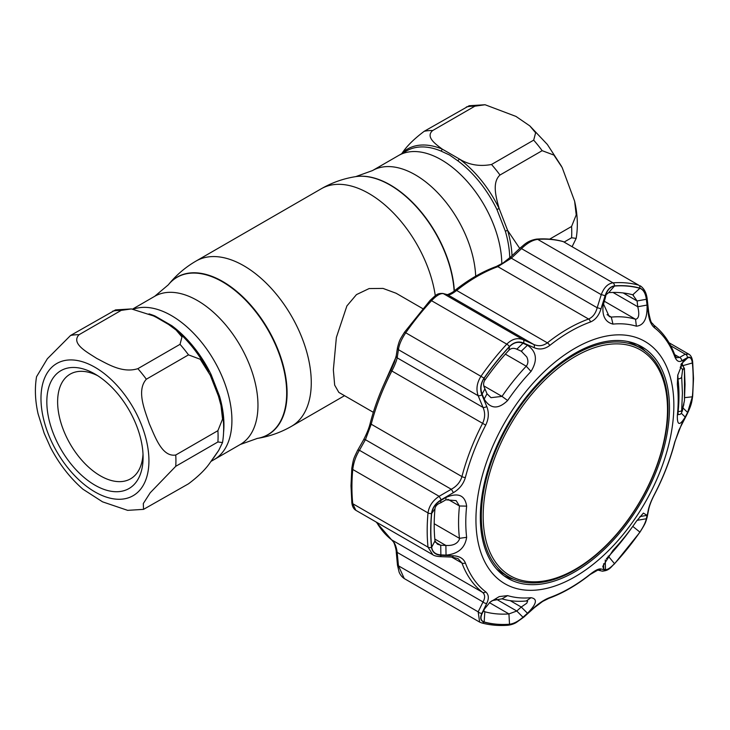 <?xml version="1.0" encoding="UTF-8"?>
<svg xmlns="http://www.w3.org/2000/svg" width="730" height="730" viewBox="0 0 730 730"><rect width="100%" height="100%" fill="white"/><g stroke="black" fill="none" stroke-linecap="round" stroke-linejoin="round"><path stroke-width="1.09" d="M211.07 461.351L214.2 459.544A85.556 49.394 -120 0 0 227.313 390.988A85.556 49.394 -120 0 0 171.422 315.597A85.556 49.394 -120 0 0 133.398 309.164A85.556 49.394 60 0 1 223.818 380.777A85.556 49.394 60 0 1 214.2 459.544L240.243 444.506L257.334 438.411A90.967 52.523 60 0 1 257.161 438.438M441.303 159.779A85.556 49.394 60 0 1 501.802 263.776A85.556 49.394 -120 0 0 441.303 159.779A85.556 49.394 -120 0 0 398.525 155.545A85.556 49.394 60 0 1 441.303 159.779M422.752 308.635L396.089 293.241L383.013 288.414L369.106 288.569L356.477 294.601L346.887 305.952L336.375 337.415L333.354 369.873L334.668 385.121L338.839 392.402L373.322 412.313M509.75 257.799A85.556 49.394 -120 0 0 505.37 231.237L496.957 209.565A85.556 49.394 -120 0 0 457.692 160.709A2.546 1.25 126.5 0 0 459.316 158.967L442.27 149.121C435.6 144.175 425.225 136.848 432.698 130.524L474.865 106.188L485.076 104.746L469.189 105.722L424.23 131.281C414.257 138.764 407.002 145.891 402.467 152.679A2.546 2.062 -132 0 1 402.44 153.282M485.076 104.746L515.964 116.417L529.761 125.861L535.628 132.796L533.685 140.142L491.518 164.487C479.528 166.714 468.797 164.87 459.316 158.967A86.715 50.069 60 0 1 499.119 208.479C496.281 198.085 491.618 182.637 499.995 175.027L542.162 150.681L553.897 155.079L562.173 167.544L574.629 201.206L576.226 214.885L571.572 226.482L549.626 239.148M457.692 160.709L449.552 155.016L440.874 151A85.556 49.394 -120 0 0 406.5 150.937L372.482 170.583A85.556 49.394 60 0 1 415.26 174.817A85.556 49.394 60 0 1 475.686 276.186M401.655 153.738L402.467 152.679A86.715 50.069 60 0 1 442.27 149.121A2.546 1.661 -67.4 0 1 440.874 151M519.742 248.437L507.642 230.452L499.119 208.479L496.957 209.565M505.37 231.237A2.546 0.812 163.8 0 1 507.642 230.452A86.715 50.069 60 0 1 512.022 255.673M574.629 201.206C577.594 214.31 578.114 226.701 576.18 238.372L571.572 237.779L564.281 241.986M576.18 238.372L572.183 246.521M131.418 308.927L153.41 315.889L156.53 317.45L168.52 324.43L176.094 330.042L181.971 336.977L180.027 344.332L137.861 368.668C122.293 373.532 107.438 363.859 96.743 358.43C87.344 352.271 70.582 343.638 79.041 334.714L121.207 310.369L131.418 308.927L115.522 309.903L70.564 335.471L47.35 358.768L36.546 376.726C34.611 388.397 35.131 400.779 38.088 413.873L44.174 433.255L50.552 447.545C59.148 463.961 69.952 477.849 82.965 489.228L102.547 501.839L127.65 510.352L143.536 509.367L143.299 503.554L150.216 492.759L175.748 466.306L217.905 441.969L222.522 442.553L218.781 450.291L210.258 462.409C205.678 469.244 198.423 476.371 188.495 483.808L143.536 509.367M175.748 455.009C161.978 457.327 155.043 436.503 149.349 423.856C144.932 410.506 136.154 390.596 146.338 379.217L188.495 354.871L200.239 359.269L210.258 375.247L218.443 396.116L220.971 405.396L222.559 419.075L217.905 430.673L175.748 455.009A95.42 55.088 60 0 1 175.748 466.306M53.272 433.319A68.063 39.301 60 0 1 53.272 377.748A68.063 39.301 60 0 1 94.955 374.025A68.063 39.301 60 0 1 136.638 425.873A68.063 39.301 60 0 1 143.089 457.391A68.063 39.301 60 0 1 107.41 490.469A68.063 39.301 60 0 1 53.272 433.319M143.007 454.133A60.435 34.894 60 0 1 130.57 478.816A60.435 34.894 60 0 1 63.346 429.787A60.435 34.894 60 0 1 70.135 374.152A60.435 34.894 60 0 1 97.738 375.722M149.002 313.882A85.556 49.394 60 0 1 155.034 316.026L171.851 325.735A85.556 49.394 60 0 1 211.125 374.59L219.538 396.262A85.556 49.394 60 0 1 223.599 432.196M218.425 450.857L213.352 458.294M218.744 397.102A2.546 0.812 163.8 0 1 219.538 396.262M211.125 374.59L210.249 375.229M155.034 316.026A2.546 1.661 -67.4 0 1 154.158 316.254M171.851 325.735A2.546 1.25 -53.5 0 1 170.793 325.963M636.423 521.202L637.089 520.335L646.351 518.765C645.539 522.443 643.376 526.877 639.872 532.079A185.493 107.091 -60 0 1 614.496 563.642C610.389 567.913 607.387 569.893 605.489 569.601L603.756 569.199L602.788 566.334L612.972 550.383A150.197 86.715 120 0 0 636.359 521.302L643.385 513.09L647.045 515.353L639.945 516.575M612.972 324.102C604.312 321.921 601.237 314.283 603.756 301.198L605.489 295.623C607.406 289.865 610.408 286.671 614.496 286.041A185.493 107.091 -60 0 1 639.872 288.304C643.395 289.637 645.548 293.287 646.351 299.273L647.045 305.067C647.473 318.417 643.915 325.452 636.359 326.191A150.197 86.715 120 0 0 612.972 324.102L611.293 317.103A155.846 89.982 -60 0 1 635.556 319.265C638.878 318.627 639.608 314.457 637.764 306.755L637.089 300.961L646.351 299.273M509.522 346.64C513.783 342.461 518.264 341.33 522.981 343.255L527.471 345.244C536.659 351.568 537.846 360.301 531.011 371.424A150.197 86.715 120 0 0 507.633 400.514C498.243 409.557 490.423 409.083 484.182 399.091L482.119 394.081C480.112 388.78 480.787 383.487 484.154 378.204A185.493 107.091 -60 0 1 509.522 346.64L508.938 350.218A176.204 101.735 120 0 0 484.83 380.202C483.178 382.849 483.214 385.714 484.948 388.807L487.019 393.78L484.182 399.091M475.942 519.714A139.941 80.802 -60 0 1 574.893 348.32A139.941 80.802 -60 0 1 673.854 405.451A139.941 80.802 -60 0 1 574.893 576.846A139.941 80.802 -60 0 1 475.942 519.714M685.187 417.04C679.767 425.991 677.148 425.535 677.34 415.671A150.197 86.715 120 0 0 678.197 399.584A150.197 86.715 120 0 0 677.34 384.5L677.741 375.22L683.499 360.748L687.605 357.965C690.124 356.696 691.702 358.366 692.35 362.974A185.493 107.091 -60 0 1 693.171 379.418A185.493 107.091 -60 0 1 692.35 396.81L687.605 412.441L685.187 417.04L681.355 413.317M692.423 362.865C691.739 358.029 690.069 356.276 687.414 357.627L681.701 360.848C678.809 362.399 676.5 361.003 674.766 356.669A157.032 90.657 120 0 0 654.418 327.715C651.16 324.941 649.107 320.123 648.267 313.279L646.68 299.665C645.831 293.341 643.568 289.5 639.891 288.131A185.657 107.191 120 0 0 614.496 285.868C610.198 286.534 607.041 289.892 605.042 295.942L600.945 309.046C598.819 315.652 595.306 319.968 590.406 322.003A157.032 90.657 120 0 0 549.717 345.491C544.616 349.232 539.406 349.953 534.077 347.653L523.556 342.99C518.574 340.965 513.865 342.142 509.43 346.522A185.657 107.191 120 0 0 484.036 378.113C480.504 383.67 479.792 389.227 481.919 394.784L486.755 406.528C489.136 412.514 488.79 418.71 485.705 425.125A157.032 90.657 120 0 0 465.357 477.566C463.431 484.036 459.425 489.073 453.321 492.695L441.185 499.785C435.554 503.235 432.333 507.806 431.512 513.5A185.657 107.191 120 0 0 430.691 530.911A185.657 107.191 120 0 0 431.512 547.363C432.342 552.3 435.573 554.946 441.185 555.302L453.321 555.795C459.444 556.105 463.45 558.477 465.357 562.921A157.032 90.657 120 0 0 485.705 591.866C488.79 594.539 489.136 598.372 486.755 603.363L481.919 613.264C479.802 617.872 480.504 620.819 484.036 622.097A185.657 107.191 120 0 0 509.43 624.369C513.883 623.785 518.592 621.321 523.556 616.978L534.077 607.588C539.433 602.843 544.644 599.512 549.717 597.578A157.032 90.657 120 0 0 590.406 574.09C595.333 570.249 598.837 568.542 600.945 568.98L605.042 569.938C607.059 570.249 610.207 568.177 614.496 563.706A185.657 107.191 120 0 0 639.891 532.115C643.577 526.649 645.84 521.996 646.68 518.145L648.267 510.115C649.116 505.99 651.169 500.771 654.418 494.456L654.518 494.456C663.515 477.091 670.332 459.526 674.967 441.741L678.936 430.089L687.322 413.709C691.839 404.165 691.812 401.582 692.67 396.189L692.67 396.189A3.185 1.624 5.3 0 1 692.423 396.728A185.657 107.191 120 0 0 693.245 379.326A185.657 107.191 120 0 0 692.423 362.865A3.185 2.026 -5.9 0 0 692.67 361.925L692.67 361.925C692.222 357.955 690.927 355.364 688.773 354.15L685.278 354.196L670.733 345.792M440.865 554.891C435.527 554.526 432.461 551.999 431.667 547.308A185.493 107.091 -60 0 1 430.846 530.865A185.493 107.091 -60 0 1 431.667 513.482C432.47 508.016 435.536 503.663 440.865 500.415L446.039 497.404C458.139 492.312 465.01 495.223 466.643 506.136A150.197 86.715 120 0 0 465.786 522.224A150.197 86.715 120 0 0 466.643 537.317C465.01 548.02 458.139 553.951 446.039 555.119L440.865 554.891L440.719 545.246L445.884 545.447L446.039 555.119M434.806 539.05L445.884 545.447C453.001 545.858 457.537 543.731 459.471 539.068L459.462 538.329A155.846 89.982 -60 0 1 458.568 522.671A155.846 89.982 -60 0 1 459.462 505.981L456.14 500.634L445.884 499.804L440.719 502.787C437.316 504.029 435.399 505.999 434.98 508.7A176.204 101.735 120 0 0 434.98 540.839L437.389 544.151L440.719 545.246L435.381 542.171M526.768 603.217L527.635 601.137L526.248 600.991A155.846 89.982 -60 0 1 501.994 598.828L492.285 600.608L489.994 602.195L499.22 596.592L507.633 595.616A150.197 86.715 120 0 0 531.011 597.706C537.846 598.837 536.659 604.02 527.471 613.246L521.256 607.031L526.768 603.217M677.805 374.846L678.079 379.764A155.846 89.982 -60 0 1 678.973 395.423A155.846 89.982 -60 0 1 678.079 412.112L678.07 414.667M623.183 292.94L637.089 300.961L632.746 294.801A176.204 101.735 120 0 0 608.647 292.648L606.046 294.692L605.243 298.123L605.489 295.623M633.403 295.084L632.746 294.801L639.872 288.304M487.019 393.78L491.007 397.677L501.994 396.381A155.846 89.982 -60 0 1 526.248 366.204C528.246 363.677 528.42 360.584 526.768 356.924L521.256 351.194L516.785 349.186C513.701 347.799 511.082 348.146 508.938 350.218M521.932 351.55L521.256 351.194L527.471 345.244M480.322 517.187A133.754 77.225 120 0 0 507.195 577.923A133.754 77.225 120 0 0 610.545 543.147A133.754 77.225 120 0 0 669.474 407.979A133.754 77.225 120 0 0 640.94 346.285A133.754 77.225 120 0 0 538.165 383.15A133.754 77.225 120 0 0 480.322 517.187M503.955 575.76A133.581 77.124 120 0 0 513.683 579.246M645.32 351.24A133.581 77.124 120 0 0 637.436 344.551M606.356 558.788L608.647 556.351A176.204 101.735 120 0 0 631.605 527.991M647.045 515.353L646.351 518.765M376.653 522.306A159.03 91.816 120 0 0 391.818 539.963C394.601 542.335 396.381 546.478 397.175 552.382L398.452 565.814A3.185 0.876 174.4 0 1 397.494 565.294L399.146 572.22C400.305 574.93 402.02 577.047 404.274 578.58L479.537 622.033M648.267 510.115A3.185 2.601 -169.3 0 0 648.733 509.129L647.154 517.15C645.493 522.972 645.512 523.273 639.909 532.243L614.404 563.971C611.229 566.307 609.641 570.997 601.931 571.07L597.852 570.075L590.141 574.519C576.445 585.351 562.684 593.289 548.86 598.326L542.618 601.456L534.351 607.679L523.857 617.087L516.575 622.307C514.285 623.803 511.402 624.789 507.916 625.254L507.916 625.254C498.617 625.938 489.848 625.154 481.608 622.9L479.628 622.079L478.168 611.84L398.452 565.814L404.274 578.58M481.919 613.264A3.185 2.008 26.4 0 1 478.168 611.84L483.023 601.949L397.175 552.382A3.185 0.894 174.7 0 1 396.226 551.853L397.494 565.294M453.321 555.795A3.185 1.652 -88 0 1 451.934 557.072L439.788 556.616C436.275 556.296 433.939 555.658 432.79 554.718L428.017 547.153L352.754 503.7A3.185 2.026 -5.9 0 1 351.823 502.45L350.993 485.769L351.823 468.186C353.63 457.984 353.429 459.179 357.426 450.711L363.43 440.108C366.889 433.447 369.161 427.753 370.256 423.053A3.185 1.122 14.6 0 0 371.214 424.212L365.42 439.688L359.425 450.273C355.793 456.223 353.576 462.628 352.754 469.472A187.656 108.341 120 0 0 351.924 487.065A187.656 108.341 120 0 0 352.754 503.7L355.802 510.27L432.771 554.709M431.512 547.363A3.185 2.026 -5.9 0 1 428.017 547.153A187.656 108.341 -60 0 1 428.017 512.925C428.957 506.155 432.671 500.616 439.141 496.3L451.277 489.255C456.679 486.353 460.238 482.138 461.935 476.59A159.03 91.816 -60 0 1 482.539 423.482C485.149 417.943 485.313 412.596 483.023 407.413L478.168 395.724C475.905 389.2 476.882 382.657 481.116 376.078A187.656 108.341 -60 0 1 506.784 344.149C512.013 338.93 517.479 337.452 523.191 339.715L533.667 344.414C538.393 346.531 542.956 346.011 547.372 342.835A159.03 91.816 -60 0 1 588.581 319.037C592.769 317.258 595.634 313.489 597.177 307.75L601.237 294.655C603.947 287.538 607.853 283.605 612.972 282.838A187.656 108.341 -60 0 1 638.64 285.129L563.377 241.676A187.656 108.341 120 0 0 537.709 239.385C532.508 240.042 527.106 243.126 521.512 248.629L511.319 258.183L497.851 266.66A159.03 91.816 120 0 0 456.642 290.458C452.463 293.725 449.516 295.185 447.818 294.847L443.466 293.688C440.61 293.068 436.631 295.404 431.521 300.696A187.656 108.341 120 0 0 405.853 332.634C401.509 339.076 399.045 344.77 398.452 349.697L397.175 357.846C396.399 361.259 394.611 365.675 391.818 371.105A159.03 91.816 120 0 0 371.214 424.212L461.935 476.59A3.185 1.122 14.6 0 0 465.357 477.566M486.755 603.363A3.185 1.998 25.9 0 1 483.023 601.949C485.313 597.861 485.149 594.658 482.539 592.34A159.03 91.816 -60 0 1 461.935 563.022L458.057 558.623L451.934 557.072M674.766 356.669A3.185 2.345 -20.4 0 0 674.876 355.127L676.5 357.737L679.566 357.445L685.278 354.196A3.185 2.82 -120.1 0 1 687.414 357.627M390.824 370.347L394.401 362.135L396.244 355.647A3.185 2.573 8.6 0 0 397.175 357.846L483.023 407.413A3.185 1.433 157.6 0 0 486.755 406.528M396.244 355.647L397.522 347.462A3.185 2.573 9.2 0 0 398.452 349.697L478.168 395.724A3.185 1.414 157.3 0 0 481.919 394.784M397.522 347.462C399.556 340.08 399.401 340.426 404.584 332.123L430.089 300.395C436.558 294.582 436.814 293.341 442.836 293.442L442.836 293.442A3.185 3.02 104.8 0 1 443.466 293.688L523.191 339.715A3.185 1.852 -65.8 0 1 523.556 342.99M442.836 293.442L447.198 294.601A3.185 3.011 105.1 0 1 447.818 294.847L533.667 344.414A3.185 1.871 -65.9 0 1 534.077 347.653M447.171 294.591C446.559 295.139 452.928 292.648 455.082 290.275C468.779 279.435 482.539 271.496 496.364 266.459L503.262 262.846L510.589 257.024L511.319 258.183L597.177 307.75A3.185 0.794 -162.6 0 1 600.945 309.046M510.589 257.024L520.791 247.461L521.512 248.629L601.237 294.655A3.185 0.812 -163 0 1 605.042 295.942M482.119 394.081L484.948 388.807M522.981 343.255L516.785 349.186M647.045 305.067L637.764 306.755L612.99 292.447M603.756 301.198L603.518 304.018L609.212 316.555L611.293 317.103L607.068 314.657M603.518 304.018L605.243 298.123M681.455 363.75L687.605 357.965M692.35 362.974L682.605 365.73C682.322 363.449 681.884 362.828 681.309 363.887M683.052 408.024L687.605 412.441M685.187 359.333L682.869 361.523M483.634 610.691L484.83 611.767A176.204 101.735 120 0 0 508.938 613.921L516.785 611.019L522.981 617.233C518.245 621.358 513.756 623.703 509.522 624.25A185.493 107.091 -60 0 1 484.154 621.978C480.778 620.737 480.103 617.945 482.119 613.583L484.611 608.574M485.322 607.406L482.475 612.917M484.182 609.386L489.994 602.195M496.336 599.202L516.785 611.019L521.256 607.031L510.206 600.653M527.471 613.246L522.981 617.233M440.865 500.415L440.719 502.787M445.884 499.804L446.039 497.404M357.426 450.711A3.185 1.597 29.3 0 1 359.425 450.273L439.141 496.3L441.185 499.785M363.43 440.108A3.185 1.588 29.8 0 1 365.42 439.688L451.277 489.255A3.185 0.456 59.7 0 1 453.321 492.695M439.788 556.616A3.185 1.633 -87.8 0 0 441.185 555.302M597.906 570.084A3.185 3.039 -76.1 0 0 600.945 568.98M601.931 571.07A3.185 3.039 -76.4 0 0 605.042 569.938M647.154 517.15A3.185 2.61 -168.6 0 1 646.68 518.145M654.418 494.456A157.032 90.657 120 0 0 674.766 442.015L681.701 423.938A3.185 1.624 28.2 0 1 681.601 424.477M681.701 423.938L687.414 413.143A3.185 1.633 27.7 0 1 687.322 413.709M687.414 413.143L692.423 396.728M681.701 360.848A3.185 2.81 -119.3 0 0 679.566 357.445L674.684 354.625M648.267 313.279A3.185 0.83 -6.4 0 0 648.76 312.75L647.2 299.136C646.479 292.903 644.152 288.459 640.219 285.795M646.68 299.665A3.185 0.812 -6.7 0 0 647.2 299.136M605.243 559.947L605.489 569.601M603.756 569.199L603.628 563.761M682.541 370.411L681.683 376.926L682.413 393.005L681.683 410.388C681.628 412.632 681.911 412.514 682.541 410.041L684.43 400.752L685.041 384.409L684.43 369.134L683.809 368.285L682.541 370.411A3.185 2.966 30.7 0 0 680.205 367.373L681.473 365.228L682.659 365.173L681.181 364.27M680.88 364.872A899.615 519.386 0 0 1 681.473 365.228A3.185 2.966 30.5 0 1 683.809 368.285M682.659 365.173L684.466 368.668A3.185 2.071 175.2 0 1 684.43 369.134M684.466 368.668L684.475 400.551A3.185 1.579 -175.8 0 1 684.43 400.752M683.809 404.694A3.185 1.925 13.3 0 1 683.773 404.958L683.773 404.958A3.185 1.925 13.3 0 1 683.682 405.223M682.541 410.041A3.185 1.925 13.5 0 1 682.504 410.296A3.185 1.925 13.5 0 1 682.404 410.579M681.683 410.388A3.185 1.533 -175.4 0 1 678.152 411.437M681.683 376.926A3.185 2.108 174.6 0 1 677.987 378.843M578.561 354.625A130.341 75.254 120 0 0 483.233 512.305A130.341 75.254 120 0 0 572.128 571.061A130.341 75.254 120 0 0 667.448 413.372A130.341 75.254 120 0 0 578.561 354.625M571.408 572.037A131.993 76.203 -60 0 1 508.673 576.764A131.993 76.203 -60 0 1 489.073 468.897A131.993 76.203 -60 0 1 577.923 352.864A131.993 76.203 -60 0 1 640.666 348.137A131.993 76.203 -60 0 1 660.258 456.013A131.993 76.203 -60 0 1 571.408 572.037M496.373 568.789A131.993 76.203 120 0 0 503.052 573.515L508.673 576.764M640.666 348.137L635.045 344.898A131.993 76.203 120 0 0 627.608 341.476M132.623 309.064L154.687 296.316L168.292 284.846A90.839 52.441 60 0 1 222.458 281.816A90.839 52.441 60 0 1 284.116 370.831A90.839 52.441 60 0 1 256.978 438.465M168.402 284.709A90.967 52.523 60 0 1 168.52 284.572A90.967 52.523 60 0 1 222.76 281.534A90.967 52.523 60 0 1 284.517 370.676A90.967 52.523 60 0 1 257.334 438.411C269.47 436.467 280.858 432.425 291.507 426.302L344.533 395.687M355.565 176.651A90.839 52.441 60 0 1 355.747 176.624L355.391 176.678C343.255 178.631 331.867 182.664 321.218 188.796L196.096 261.03A95.42 55.088 60 0 1 243.802 265.757A95.42 55.088 60 0 1 306.135 349.843A95.42 55.088 60 0 1 291.507 426.302M321.218 188.796A95.42 55.088 60 0 1 368.924 193.514A95.42 55.088 60 0 1 435.29 295.714M355.391 176.678A90.967 52.523 60 0 1 389.966 185A90.967 52.523 60 0 1 454.124 291.014M372.482 170.583L355.747 176.624A90.839 52.441 60 0 1 390.267 184.936A90.839 52.441 60 0 1 454.343 290.85M154.687 296.316A85.556 49.394 60 0 1 197.465 300.559A85.556 49.394 60 0 1 253.365 375.95A85.556 49.394 60 0 1 240.243 444.506M474.865 106.188A95.42 55.088 -120 0 0 466.388 106.945M424.23 131.281A95.42 55.088 60 0 1 432.698 130.524M491.518 164.487A95.42 55.088 60 0 1 499.995 175.027M542.162 150.681A95.42 55.088 -120 0 0 533.685 140.142M571.572 237.779A95.42 55.088 -120 0 0 571.572 226.482M48.207 433.775A76.331 44.074 -120 0 0 121.946 499.156A76.331 44.074 -120 0 0 141.702 425.426A76.331 44.074 -120 0 0 67.972 360.045A76.331 44.074 -120 0 0 48.207 433.775M217.905 441.969A95.42 55.088 -120 0 0 217.905 430.673M188.495 354.871A95.42 55.088 -120 0 0 180.027 344.332M121.207 310.369A95.42 55.088 -120 0 0 112.73 311.126M137.861 368.668A95.42 55.088 60 0 1 146.338 379.217M70.564 335.471A95.42 55.088 60 0 1 79.041 334.714M434.204 523.739L459.462 538.329L466.643 537.317M632.746 526.366L639.872 532.079M608.218 556.105L614.496 563.642M485.705 591.866A3.185 2.591 -52.3 0 1 482.539 592.34L391.818 539.963A3.185 2.591 127.7 0 1 391.581 539.808L393.169 541.596C394.291 542.207 396.499 550.84 396.226 551.853M431.512 513.5A3.185 1.624 5.3 0 1 428.017 512.925L352.754 469.472A3.185 1.624 5.3 0 1 351.823 468.186M465.357 562.921A3.185 2.345 -20.4 0 1 461.935 563.022L451.605 557.063M639.891 288.131A3.185 2.564 -74.7 0 0 638.64 285.129L563.377 241.676A3.185 2.564 105.3 0 0 562.885 241.475L564.874 242.296M520.791 247.461C523.848 245.234 527.151 240.708 536.577 239.112L536.577 239.112A3.185 2.418 85.8 0 1 537.709 239.385L612.972 282.838A3.185 2.418 -94.2 0 1 614.496 285.868M590.406 322.003A3.185 2.144 -109.9 0 0 588.581 319.037L497.851 266.66A3.185 2.144 70.1 0 0 496.364 266.459M455.082 290.275A3.185 1.469 51.6 0 1 456.642 290.458L547.372 342.835A3.185 1.469 -128.4 0 1 549.717 345.491M509.43 346.522A3.185 0.949 -137.2 0 0 506.784 344.149L431.521 300.696A3.185 0.949 42.8 0 0 430.089 300.395M404.584 332.123L484.036 378.113M370.256 423.053C374.891 405.269 381.708 387.703 390.705 370.338L485.705 425.125M484.154 378.204L484.83 380.202M505.37 354.15L526.248 366.204L531.011 371.424M483.789 385.878L501.994 396.381L507.633 400.514M608.647 292.648L614.496 286.041M636.359 326.191L635.556 319.265L604.294 301.216M684.667 397.64L692.35 396.81M677.34 415.671L678.079 412.112M677.34 384.5L678.079 379.764M489.456 602.67L508.938 613.921L509.522 624.25M483.862 611.211L484.83 611.767L484.154 621.978M507.633 595.616L501.994 598.828M531.011 597.706L526.248 600.991M431.667 513.482L434.98 508.7M447.901 499.302L459.462 505.981L466.643 506.136M431.667 547.308L434.98 540.839M481.608 622.9A3.185 2.564 -74.7 0 0 484.036 622.097M507.916 625.254A3.185 2.418 -94.2 0 0 509.43 624.369M548.86 598.326A3.185 2.144 -109.9 0 0 549.717 597.578M674.876 355.127L674.876 355.127C670.122 342.361 663.041 332.314 653.642 324.987C651.388 321.446 651.452 325.626 648.76 312.75M654.418 327.715A3.185 2.591 -52.3 0 0 653.642 324.987M196.096 261.03C185.457 267.189 176.268 275.037 168.52 284.572L168.292 284.846M530.017 126.089L547.354 144.467L561.58 166.422M222.522 442.553C224.457 430.882 223.937 418.5 220.971 405.396M208.515 371.734C199.92 355.318 189.116 341.421 176.094 330.042M384.391 383.332L395.916 357.317M692.67 361.925L693.5 378.605L692.67 396.189M376.169 522.032L391.581 539.808M669.054 342.762L688.773 354.15M536.577 239.112C545.876 238.436 554.645 239.221 562.885 241.475M351.823 502.45C352.179 506.246 353.502 508.856 355.802 510.27M648.733 509.129C649.682 504.932 651.616 500.032 654.518 494.456M684.475 400.551L681.501 413.107L680.178 414.339L677.841 414.613"/></g></svg>
